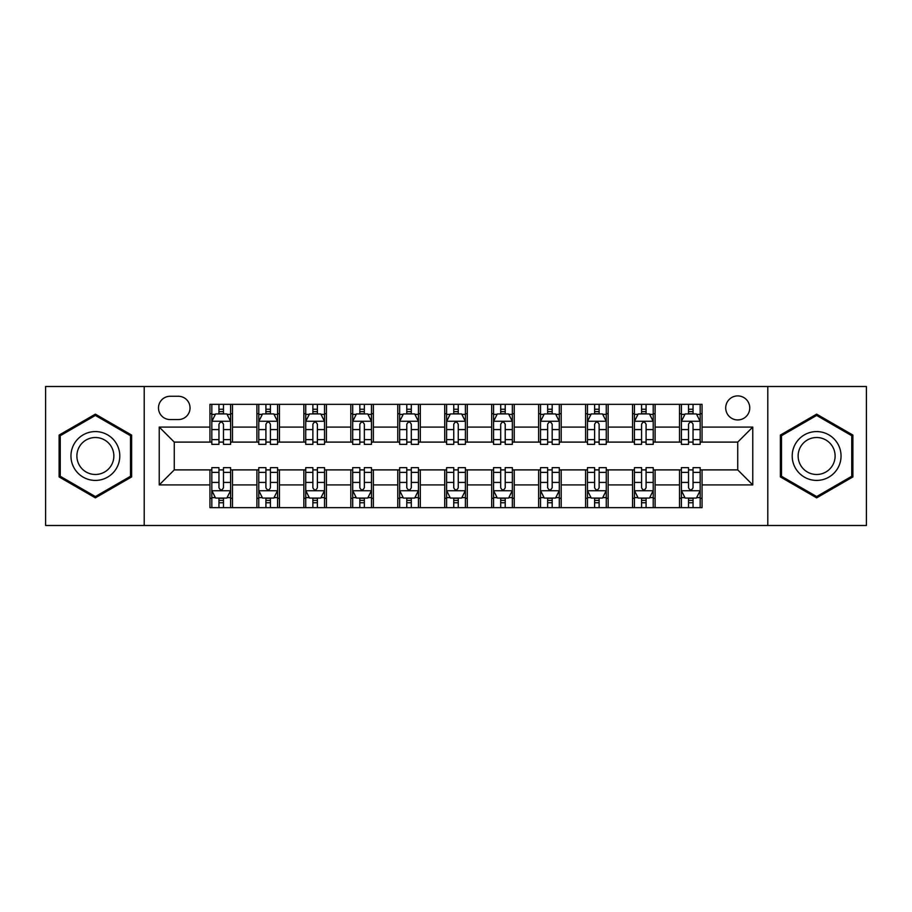 <?xml version="1.0" encoding="UTF-8"?>
<svg xmlns="http://www.w3.org/2000/svg" width="912" height="912" viewBox="0 0 912 912"><rect width="100%" height="100%" fill="white"/><g stroke="black" fill="none" stroke-linecap="round" stroke-linejoin="round"><path stroke-width="1.37" d="M737.74 395.899A12.016 12.016 0 0 0 725.713 407.915A12.016 12.016 0 0 0 737.74 419.942A12.016 12.016 0 0 0 749.755 407.915A12.016 12.016 0 0 0 737.74 395.899M767.79 525.494L866.4 525.494L866.4 386.506L767.79 386.506L767.79 525.494L144.21 525.494L144.21 386.506L45.6 386.506L45.6 525.494L144.21 525.494M170.134 419.566L178.399 419.566A11.651 11.651 0 0 0 190.038 407.915A11.651 11.651 0 0 0 178.399 396.275L170.134 396.275A11.651 11.651 0 0 0 158.483 407.915A11.651 11.651 0 0 0 170.134 419.566M767.79 386.506L144.21 386.506M209.942 484.922L159.235 484.922L159.235 427.078L209.942 427.078L209.942 442.103L174.26 442.103L174.26 469.897L209.942 469.897L209.942 507.653L702.058 507.653L702.058 469.897L737.74 469.897L737.74 442.103L702.058 442.103L702.058 427.078L752.765 427.078L752.765 484.922L702.058 484.922M702.058 427.078L702.058 404.347L209.942 404.347L209.942 427.078M679.508 404.347L679.508 442.103L681.389 442.103M688.526 442.103L693.04 442.103M700.177 442.103L702.058 442.103M679.508 442.103L653.22 442.103M632.552 404.347L632.552 442.103L634.433 442.103M641.569 442.103L646.084 442.103M632.552 442.103L606.263 442.103M585.595 404.347L585.595 442.103L587.476 442.103M594.613 442.103L599.127 442.103M585.595 442.103L559.307 442.103M538.639 404.347L538.639 442.103L540.52 442.103M547.656 442.103L552.17 442.103M538.639 442.103L512.35 442.103M491.682 404.347L491.682 442.103L493.563 442.103M500.699 442.103L505.214 442.103M491.682 442.103L465.394 442.103M444.725 404.347L444.725 442.103L446.606 442.103M453.743 442.103L458.257 442.103M444.725 442.103L418.437 442.103M397.769 404.347L397.769 442.103L399.65 442.103M406.786 442.103L411.301 442.103M397.769 442.103L371.48 442.103M350.812 404.347L350.812 442.103L352.693 442.103M359.83 442.103L364.344 442.103M350.812 442.103L324.524 442.103M303.856 404.347L303.856 442.103L305.737 442.103M312.873 442.103L317.387 442.103M303.856 442.103L277.567 442.103M256.899 404.347L256.899 442.103L258.78 442.103M265.916 442.103L270.431 442.103M256.899 442.103L230.611 442.103M209.942 442.103L211.823 442.103M218.96 442.103L223.474 442.103M209.942 469.897L211.823 469.897M218.96 469.897L223.474 469.897M230.611 469.897L232.492 469.897L232.492 507.653M258.78 469.897L232.492 469.897M265.916 469.897L270.431 469.897M277.567 469.897L279.448 469.897L279.448 507.653M305.737 469.897L279.448 469.897M312.873 469.897L317.387 469.897M324.524 469.897L326.405 469.897L326.405 507.653M352.693 469.897L326.405 469.897M359.83 469.897L364.344 469.897M371.48 469.897L373.361 469.897L373.361 507.653M399.65 469.897L373.361 469.897M406.786 469.897L411.301 469.897M418.437 469.897L420.318 469.897L420.318 507.653M446.606 469.897L420.318 469.897M453.743 469.897L458.257 469.897M465.394 469.897L467.275 469.897L467.275 507.653M493.563 469.897L467.275 469.897M500.699 469.897L505.214 469.897M512.35 469.897L514.231 469.897L514.231 507.653M540.52 469.897L514.231 469.897M547.656 469.897L552.17 469.897M559.307 469.897L561.188 469.897L561.188 507.653M587.476 469.897L561.188 469.897M594.613 469.897L599.127 469.897M606.263 469.897L608.144 469.897L608.144 507.653M634.433 469.897L608.144 469.897M641.569 469.897L646.084 469.897M653.22 469.897L655.101 469.897L655.101 507.653M681.389 469.897L655.101 469.897M688.526 469.897L693.04 469.897M700.177 469.897L702.058 469.897M232.492 404.347L232.492 442.103M209.942 413.74L211.823 413.74M218.96 413.74L223.474 413.74M230.611 413.74L232.492 413.74M209.942 498.26L211.823 498.26M218.96 498.26L223.474 498.26M230.611 498.26L232.492 498.26M256.899 469.897L256.899 507.653M279.448 404.347L279.448 442.103M256.899 413.74L258.78 413.74M265.916 413.74L270.431 413.74M277.567 413.74L279.448 413.74M256.899 498.26L258.78 498.26M265.916 498.26L270.431 498.26M277.567 498.26L279.448 498.26M303.856 469.897L303.856 507.653M303.856 498.26L305.737 498.26M312.873 498.26L317.387 498.26M324.524 498.26L326.405 498.26M326.405 404.347L326.405 442.103M303.856 413.74L305.737 413.74M312.873 413.74L317.387 413.74M324.524 413.74L326.405 413.74M350.812 469.897L350.812 507.653M350.812 498.26L352.693 498.26M359.83 498.26L364.344 498.26M371.48 498.26L373.361 498.26M373.361 404.347L373.361 442.103M350.812 413.74L352.693 413.74M359.83 413.74L364.344 413.74M371.48 413.74L373.361 413.74M397.769 469.897L397.769 507.653M397.769 498.26L399.65 498.26M406.786 498.26L411.301 498.26M418.437 498.26L420.318 498.26M420.318 404.347L420.318 442.103M397.769 413.74L399.65 413.74M406.786 413.74L411.301 413.74M418.437 413.74L420.318 413.74M444.725 469.897L444.725 507.653M444.725 498.26L446.606 498.26M453.743 498.26L458.257 498.26M465.394 498.26L467.275 498.26M467.275 404.347L467.275 442.103M444.725 413.74L446.606 413.74M453.743 413.74L458.257 413.74M465.394 413.74L467.275 413.74M491.682 469.897L491.682 507.653M491.682 498.26L493.563 498.26M500.699 498.26L505.214 498.26M512.35 498.26L514.231 498.26M514.231 404.347L514.231 442.103M491.682 413.74L493.563 413.74M500.699 413.74L505.214 413.74M512.35 413.74L514.231 413.74M538.639 469.897L538.639 507.653M538.639 498.26L540.52 498.26M547.656 498.26L552.17 498.26M559.307 498.26L561.188 498.26M561.188 404.347L561.188 442.103M538.639 413.74L540.52 413.74M547.656 413.74L552.17 413.74M559.307 413.74L561.188 413.74M585.595 469.897L585.595 507.653M585.595 498.26L587.476 498.26M594.613 498.26L599.127 498.26M606.263 498.26L608.144 498.26M608.144 404.347L608.144 442.103M585.595 413.74L587.476 413.74M594.613 413.74L599.127 413.74M606.263 413.74L608.144 413.74M632.552 469.897L632.552 507.653M632.552 498.26L634.433 498.26M641.569 498.26L646.084 498.26M653.22 498.26L655.101 498.26M655.101 404.347L655.101 442.103M632.552 413.74L634.433 413.74M641.569 413.74L646.084 413.74M653.22 413.74L655.101 413.74M679.508 469.897L679.508 507.653M679.508 498.26L681.389 498.26M688.526 498.26L693.04 498.26M700.177 498.26L702.058 498.26M679.508 413.74L681.389 413.74M688.526 413.74L693.04 413.74M700.177 413.74L702.058 413.74M174.26 442.103L159.235 427.078M174.26 469.897L159.235 484.922M752.765 427.078L737.74 442.103M752.765 484.922L737.74 469.897M95.372 497.861L131.624 476.93L131.624 435.07L95.372 414.139L59.12 435.07L59.12 476.93L95.372 497.861M852.88 435.07L816.628 414.139L780.376 435.07L780.376 476.93L816.628 497.861L852.88 476.93L852.88 435.07M223.474 409.226L218.96 409.226M230.611 439.641L223.474 439.641L223.474 444.349L230.611 444.349L230.611 421.435L226.849 413.923L215.585 413.923L211.823 421.435L211.823 444.349L218.96 444.349L218.96 439.641L211.823 439.641M211.823 421.435L211.823 404.347M230.611 421.435L230.611 404.347M218.96 413.923L218.96 404.347M223.474 404.347L223.474 413.923M223.474 439.641L223.474 424.262C221.969 421.367 220.465 421.367 218.96 424.262L218.96 439.641M218.96 502.774L223.474 502.774M211.823 472.359L218.96 472.359L218.96 467.651L211.823 467.651L211.823 490.565L215.585 498.077L226.849 498.077L230.611 490.565L230.611 467.651L223.474 467.651L223.474 472.359L230.611 472.359M230.611 490.565L230.611 507.653M211.823 490.565L211.823 507.653M223.474 498.077L223.474 507.653M218.96 507.653L218.96 498.077M218.96 472.359L218.96 487.738C220.465 490.633 221.969 490.633 223.474 487.738L223.474 472.359M270.431 409.226L265.916 409.226M277.567 439.641L270.431 439.641L270.431 444.349L277.567 444.349L277.567 421.435L273.805 413.923L262.542 413.923L258.78 421.435L258.78 444.349L265.916 444.349L265.916 439.641L258.78 439.641M258.78 421.435L258.78 404.347M277.567 421.435L277.567 404.347M265.916 413.923L265.916 404.347M270.431 404.347L270.431 413.923M270.431 439.641L270.431 424.262C268.926 421.367 267.421 421.367 265.916 424.262L265.916 439.641M317.387 409.226L312.873 409.226M324.524 439.641L317.387 439.641L317.387 444.349L324.524 444.349L324.524 421.435L320.762 413.923L309.499 413.923L305.737 421.435L305.737 444.349L312.873 444.349L312.873 439.641L305.737 439.641M305.737 421.435L305.737 404.347M324.524 421.435L324.524 404.347M312.873 413.923L312.873 404.347M317.387 404.347L317.387 413.923M317.387 439.641L317.387 424.262C315.883 421.367 314.378 421.367 312.873 424.262L312.873 439.641M364.344 409.226L359.83 409.226M371.48 439.641L364.344 439.641L364.344 444.349L371.48 444.349L371.48 421.435L367.718 413.923L356.455 413.923L352.693 421.435L352.693 444.349L359.83 444.349L359.83 439.641L352.693 439.641M352.693 421.435L352.693 404.347M371.48 421.435L371.48 404.347M359.83 413.923L359.83 404.347M364.344 404.347L364.344 413.923M364.344 439.641L364.344 424.262C362.839 421.367 361.334 421.367 359.83 424.262L359.83 439.641M265.916 502.774L270.431 502.774M258.78 472.359L265.916 472.359L265.916 467.651L258.78 467.651L258.78 490.565L262.542 498.077L273.805 498.077L277.567 490.565L277.567 467.651L270.431 467.651L270.431 472.359L277.567 472.359M277.567 490.565L277.567 507.653M258.78 490.565L258.78 507.653M270.431 498.077L270.431 507.653M265.916 507.653L265.916 498.077M265.916 472.359L265.916 487.738C267.421 490.633 268.926 490.633 270.431 487.738L270.431 472.359M312.873 502.774L317.387 502.774M305.737 472.359L312.873 472.359L312.873 467.651L305.737 467.651L305.737 490.565L309.499 498.077L320.762 498.077L324.524 490.565L324.524 467.651L317.387 467.651L317.387 472.359L324.524 472.359M324.524 490.565L324.524 507.653M305.737 490.565L305.737 507.653M317.387 498.077L317.387 507.653M312.873 507.653L312.873 498.077M312.873 472.359L312.873 487.738C314.378 490.633 315.883 490.633 317.387 487.738L317.387 472.359M359.83 502.774L364.344 502.774M352.693 472.359L359.83 472.359L359.83 467.651L352.693 467.651L352.693 490.565L356.455 498.077L367.718 498.077L371.48 490.565L371.48 467.651L364.344 467.651L364.344 472.359L371.48 472.359M371.48 490.565L371.48 507.653M352.693 490.565L352.693 507.653M364.344 498.077L364.344 507.653M359.83 507.653L359.83 498.077M359.83 472.359L359.83 487.738C361.334 490.633 362.839 490.633 364.344 487.738L364.344 472.359M411.301 409.226L406.786 409.226M418.437 439.641L411.301 439.641L411.301 444.349L418.437 444.349L418.437 421.435L414.675 413.923L403.412 413.923L399.65 421.435L399.65 444.349L406.786 444.349L406.786 439.641L399.65 439.641M399.65 421.435L399.65 404.347M418.437 421.435L418.437 404.347M406.786 413.923L406.786 404.347M411.301 404.347L411.301 413.923M411.301 439.641L411.301 424.262C409.796 421.367 408.291 421.367 406.786 424.262L406.786 439.641M406.786 502.774L411.301 502.774M399.65 472.359L406.786 472.359L406.786 467.651L399.65 467.651L399.65 490.565L403.412 498.077L414.675 498.077L418.437 490.565L418.437 467.651L411.301 467.651L411.301 472.359L418.437 472.359M418.437 490.565L418.437 507.653M399.65 490.565L399.65 507.653M411.301 498.077L411.301 507.653M406.786 507.653L406.786 498.077M406.786 472.359L406.786 487.738C408.291 490.633 409.796 490.633 411.301 487.738L411.301 472.359M116.519 443.791A24.419 24.419 0 0 0 83.163 434.853A24.419 24.419 0 0 0 74.225 468.209A24.419 24.419 0 0 0 107.582 477.147A24.419 24.419 0 0 0 116.519 443.791M111.389 446.755A18.491 18.491 0 0 0 86.127 439.994A18.491 18.491 0 0 0 79.367 465.245A18.491 18.491 0 0 0 104.618 472.006A18.491 18.491 0 0 0 111.389 446.755M95.372 496.561L60.249 476.281L60.249 435.719L95.372 415.439L130.496 435.719L130.496 476.281L95.372 496.561M816.628 480.419A24.419 24.419 0 0 0 841.046 456A24.419 24.419 0 0 0 816.628 431.581A24.419 24.419 0 0 0 792.209 456A24.419 24.419 0 0 0 816.628 480.419M816.628 474.491A18.491 18.491 0 0 0 835.118 456A18.491 18.491 0 0 0 816.628 437.509A18.491 18.491 0 0 0 798.137 456A18.491 18.491 0 0 0 816.628 474.491M781.504 435.719L816.628 415.439L851.751 435.719L851.751 476.281L816.628 496.561L781.504 476.281L781.504 435.719M458.257 409.226L453.743 409.226M465.394 439.641L458.257 439.641L458.257 444.349L465.394 444.349L465.394 421.435L461.632 413.923L450.368 413.923L446.606 421.435L446.606 444.349L453.743 444.349L453.743 439.641L446.606 439.641M446.606 421.435L446.606 404.347M465.394 421.435L465.394 404.347M453.743 413.923L453.743 404.347M458.257 404.347L458.257 413.923M458.257 439.641L458.257 424.262C456.752 421.367 455.248 421.367 453.743 424.262L453.743 439.641M505.214 409.226L500.699 409.226M512.35 439.641L505.214 439.641L505.214 444.349L512.35 444.349L512.35 421.435L508.588 413.923L497.325 413.923L493.563 421.435L493.563 444.349L500.699 444.349L500.699 439.641L493.563 439.641M493.563 421.435L493.563 404.347M512.35 421.435L512.35 404.347M500.699 413.923L500.699 404.347M505.214 404.347L505.214 413.923M505.214 439.641L505.214 424.262C503.709 421.367 502.204 421.367 500.699 424.262L500.699 439.641M552.17 409.226L547.656 409.226M559.307 439.641L552.17 439.641L552.17 444.349L559.307 444.349L559.307 421.435L555.545 413.923L544.282 413.923L540.52 421.435L540.52 444.349L547.656 444.349L547.656 439.641L540.52 439.641M540.52 421.435L540.52 404.347M559.307 421.435L559.307 404.347M547.656 413.923L547.656 404.347M552.17 404.347L552.17 413.923M552.17 439.641L552.17 424.262C550.666 421.367 549.161 421.367 547.656 424.262L547.656 439.641M599.127 409.226L594.613 409.226M606.263 439.641L599.127 439.641L599.127 444.349L606.263 444.349L606.263 421.435L602.501 413.923L591.238 413.923L587.476 421.435L587.476 444.349L594.613 444.349L594.613 439.641L587.476 439.641M587.476 421.435L587.476 404.347M606.263 421.435L606.263 404.347M594.613 413.923L594.613 404.347M599.127 404.347L599.127 413.923M599.127 439.641L599.127 424.262C597.622 421.367 596.117 421.367 594.613 424.262L594.613 439.641M646.084 409.226L641.569 409.226M653.22 439.641L646.084 439.641L646.084 444.349L653.22 444.349L653.22 421.435L649.458 413.923L638.195 413.923L634.433 421.435L634.433 444.349L641.569 444.349L641.569 439.641L634.433 439.641M634.433 421.435L634.433 404.347M653.22 421.435L653.22 404.347M641.569 413.923L641.569 404.347M646.084 404.347L646.084 413.923M646.084 439.641L646.084 424.262C644.579 421.367 643.074 421.367 641.569 424.262L641.569 439.641M453.743 502.774L458.257 502.774M446.606 472.359L453.743 472.359L453.743 467.651L446.606 467.651L446.606 490.565L450.368 498.077L461.632 498.077L465.394 490.565L465.394 467.651L458.257 467.651L458.257 472.359L465.394 472.359M465.394 490.565L465.394 507.653M446.606 490.565L446.606 507.653M458.257 498.077L458.257 507.653M453.743 507.653L453.743 498.077M453.743 472.359L453.743 487.738C455.248 490.633 456.752 490.633 458.257 487.738L458.257 472.359M500.699 502.774L505.214 502.774M493.563 472.359L500.699 472.359L500.699 467.651L493.563 467.651L493.563 490.565L497.325 498.077L508.588 498.077L512.35 490.565L512.35 467.651L505.214 467.651L505.214 472.359L512.35 472.359M512.35 490.565L512.35 507.653M493.563 490.565L493.563 507.653M505.214 498.077L505.214 507.653M500.699 507.653L500.699 498.077M500.699 472.359L500.699 487.738C502.204 490.633 503.709 490.633 505.214 487.738L505.214 472.359M547.656 502.774L552.17 502.774M540.52 472.359L547.656 472.359L547.656 467.651L540.52 467.651L540.52 490.565L544.282 498.077L555.545 498.077L559.307 490.565L559.307 467.651L552.17 467.651L552.17 472.359L559.307 472.359M559.307 490.565L559.307 507.653M540.52 490.565L540.52 507.653M552.17 498.077L552.17 507.653M547.656 507.653L547.656 498.077M547.656 472.359L547.656 487.738C549.161 490.633 550.666 490.633 552.17 487.738L552.17 472.359M594.613 502.774L599.127 502.774M587.476 472.359L594.613 472.359L594.613 467.651L587.476 467.651L587.476 490.565L591.238 498.077L602.501 498.077L606.263 490.565L606.263 467.651L599.127 467.651L599.127 472.359L606.263 472.359M606.263 490.565L606.263 507.653M587.476 490.565L587.476 507.653M599.127 498.077L599.127 507.653M594.613 507.653L594.613 498.077M594.613 472.359L594.613 487.738C596.117 490.633 597.622 490.633 599.127 487.738L599.127 472.359M641.569 502.774L646.084 502.774M634.433 472.359L641.569 472.359L641.569 467.651L634.433 467.651L634.433 490.565L638.195 498.077L649.458 498.077L653.22 490.565L653.22 467.651L646.084 467.651L646.084 472.359L653.22 472.359M653.22 490.565L653.22 507.653M634.433 490.565L634.433 507.653M646.084 498.077L646.084 507.653M641.569 507.653L641.569 498.077M641.569 472.359L641.569 487.738C643.074 490.633 644.579 490.633 646.084 487.738L646.084 472.359M693.04 409.226L688.526 409.226M700.177 439.641L693.04 439.641L693.04 444.349L700.177 444.349L700.177 421.435L696.415 413.923L685.151 413.923L681.389 421.435L681.389 444.349L688.526 444.349L688.526 439.641L681.389 439.641M681.389 421.435L681.389 404.347M700.177 421.435L700.177 404.347M688.526 413.923L688.526 404.347M693.04 404.347L693.04 413.923M693.04 439.641L693.04 424.262C691.535 421.367 690.031 421.367 688.526 424.262L688.526 439.641M688.526 502.774L693.04 502.774M681.389 472.359L688.526 472.359L688.526 467.651L681.389 467.651L681.389 490.565L685.151 498.077L696.415 498.077L700.177 490.565L700.177 467.651L693.04 467.651L693.04 472.359L700.177 472.359M700.177 490.565L700.177 507.653M681.389 490.565L681.389 507.653M693.04 498.077L693.04 507.653M688.526 507.653L688.526 498.077M688.526 472.359L688.526 487.738C690.031 490.633 691.535 490.633 693.04 487.738L693.04 472.359M256.899 484.922L232.492 484.922M256.899 427.078L232.492 427.078M303.856 427.078L279.448 427.078M303.856 484.922L279.448 484.922M350.812 427.078L326.405 427.078M350.812 484.922L326.405 484.922M397.769 427.078L373.361 427.078M397.769 484.922L373.361 484.922M444.725 427.078L420.318 427.078M444.725 484.922L420.318 484.922M491.682 427.078L467.275 427.078M491.682 484.922L467.275 484.922M538.639 427.078L514.231 427.078M538.639 484.922L514.231 484.922M585.595 427.078L561.188 427.078M585.595 484.922L561.188 484.922M632.552 427.078L608.144 427.078M632.552 484.922L608.144 484.922M679.508 427.078L655.101 427.078M679.508 484.922L655.101 484.922M230.519 421.253L211.915 421.253M211.823 414.379L215.357 414.379M227.077 414.379L230.611 414.379M218.96 429.575L211.823 429.575M230.611 429.575L223.474 429.575M223.474 411.62L218.96 411.62M211.915 490.747L230.519 490.747M230.611 497.621L227.077 497.621M215.357 497.621L211.823 497.621M223.474 482.425L230.611 482.425M211.823 482.425L218.96 482.425M218.96 500.38L223.474 500.38M277.476 421.253L258.871 421.253M258.78 414.379L262.314 414.379M274.033 414.379L277.567 414.379M265.916 429.575L258.78 429.575M277.567 429.575L270.431 429.575M270.431 411.62L265.916 411.62M324.433 421.253L305.828 421.253M305.737 414.379L309.271 414.379M320.99 414.379L324.524 414.379M312.873 429.575L305.737 429.575M324.524 429.575L317.387 429.575M317.387 411.62L312.873 411.62M371.389 421.253L352.784 421.253M352.693 414.379L356.227 414.379M367.946 414.379L371.48 414.379M359.83 429.575L352.693 429.575M371.48 429.575L364.344 429.575M364.344 411.62L359.83 411.62M258.871 490.747L277.476 490.747M277.567 497.621L274.033 497.621M262.314 497.621L258.78 497.621M270.431 482.425L277.567 482.425M258.78 482.425L265.916 482.425M265.916 500.38L270.431 500.38M305.828 490.747L324.433 490.747M324.524 497.621L320.99 497.621M309.271 497.621L305.737 497.621M317.387 482.425L324.524 482.425M305.737 482.425L312.873 482.425M312.873 500.38L317.387 500.38M352.784 490.747L371.389 490.747M371.48 497.621L367.946 497.621M356.227 497.621L352.693 497.621M364.344 482.425L371.48 482.425M352.693 482.425L359.83 482.425M359.83 500.38L364.344 500.38M418.346 421.253L399.741 421.253M399.65 414.379L403.184 414.379M414.903 414.379L418.437 414.379M406.786 429.575L399.65 429.575M418.437 429.575L411.301 429.575M411.301 411.62L406.786 411.62M399.741 490.747L418.346 490.747M418.437 497.621L414.903 497.621M403.184 497.621L399.65 497.621M411.301 482.425L418.437 482.425M399.65 482.425L406.786 482.425M406.786 500.38L411.301 500.38M465.302 421.253L446.698 421.253M446.606 414.379L450.14 414.379M461.86 414.379L465.394 414.379M453.743 429.575L446.606 429.575M465.394 429.575L458.257 429.575M458.257 411.62L453.743 411.62M512.259 421.253L493.654 421.253M493.563 414.379L497.097 414.379M508.816 414.379L512.35 414.379M500.699 429.575L493.563 429.575M512.35 429.575L505.214 429.575M505.214 411.62L500.699 411.62M559.216 421.253L540.611 421.253M540.52 414.379L544.054 414.379M555.773 414.379L559.307 414.379M547.656 429.575L540.52 429.575M559.307 429.575L552.17 429.575M552.17 411.62L547.656 411.62M606.172 421.253L587.567 421.253M587.476 414.379L591.01 414.379M602.729 414.379L606.263 414.379M594.613 429.575L587.476 429.575M606.263 429.575L599.127 429.575M599.127 411.62L594.613 411.62M653.129 421.253L634.524 421.253M634.433 414.379L637.967 414.379M649.686 414.379L653.22 414.379M641.569 429.575L634.433 429.575M653.22 429.575L646.084 429.575M646.084 411.62L641.569 411.62M446.698 490.747L465.302 490.747M465.394 497.621L461.86 497.621M450.14 497.621L446.606 497.621M458.257 482.425L465.394 482.425M446.606 482.425L453.743 482.425M453.743 500.38L458.257 500.38M493.654 490.747L512.259 490.747M512.35 497.621L508.816 497.621M497.097 497.621L493.563 497.621M505.214 482.425L512.35 482.425M493.563 482.425L500.699 482.425M500.699 500.38L505.214 500.38M540.611 490.747L559.216 490.747M559.307 497.621L555.773 497.621M544.054 497.621L540.52 497.621M552.17 482.425L559.307 482.425M540.52 482.425L547.656 482.425M547.656 500.38L552.17 500.38M587.567 490.747L606.172 490.747M606.263 497.621L602.729 497.621M591.01 497.621L587.476 497.621M599.127 482.425L606.263 482.425M587.476 482.425L594.613 482.425M594.613 500.38L599.127 500.38M634.524 490.747L653.129 490.747M653.22 497.621L649.686 497.621M637.967 497.621L634.433 497.621M646.084 482.425L653.22 482.425M634.433 482.425L641.569 482.425M641.569 500.38L646.084 500.38M700.085 421.253L681.481 421.253M681.389 414.379L684.923 414.379M696.643 414.379L700.177 414.379M688.526 429.575L681.389 429.575M700.177 429.575L693.04 429.575M693.04 411.62L688.526 411.62M681.481 490.747L700.085 490.747M700.177 497.621L696.643 497.621M684.923 497.621L681.389 497.621M693.04 482.425L700.177 482.425M681.389 482.425L688.526 482.425M688.526 500.38L693.04 500.38"/></g></svg>
